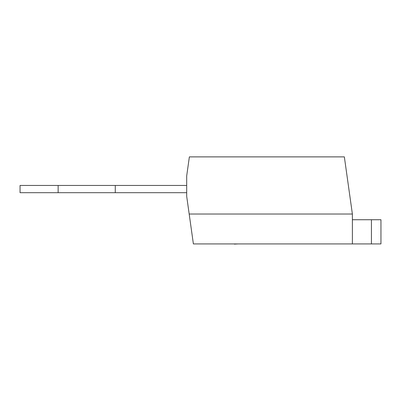 <?xml version="1.0" encoding="UTF-8"?>
<svg xmlns="http://www.w3.org/2000/svg" width="401" height="401" viewBox="0 0 401 401"><rect width="100%" height="100%" fill="white"/><g stroke="black" fill="none" stroke-linecap="round" stroke-linejoin="round"><path stroke-width="0.6" d="M371.426 243.923L380.95 243.923L380.95 219.733L352.384 219.733L352.384 243.923L371.426 243.923L371.426 219.733M193.382 243.923L352.384 243.923L352.384 214.024L189.182 214.024L193.382 243.923M58.14 192.691L20.05 192.691L20.05 185.452L58.14 185.452L58.14 192.691L115.272 192.691L115.272 185.452L186.691 185.452M189.182 214.024L186.691 196.31L186.691 175.934L189.367 156.886L344.354 156.886L352.384 214.024M115.272 192.691L186.691 192.691M58.14 185.452L115.272 185.452M238.144 243.923L234.334 244.114M234.425 243.923L216.665 243.923"/></g></svg>
